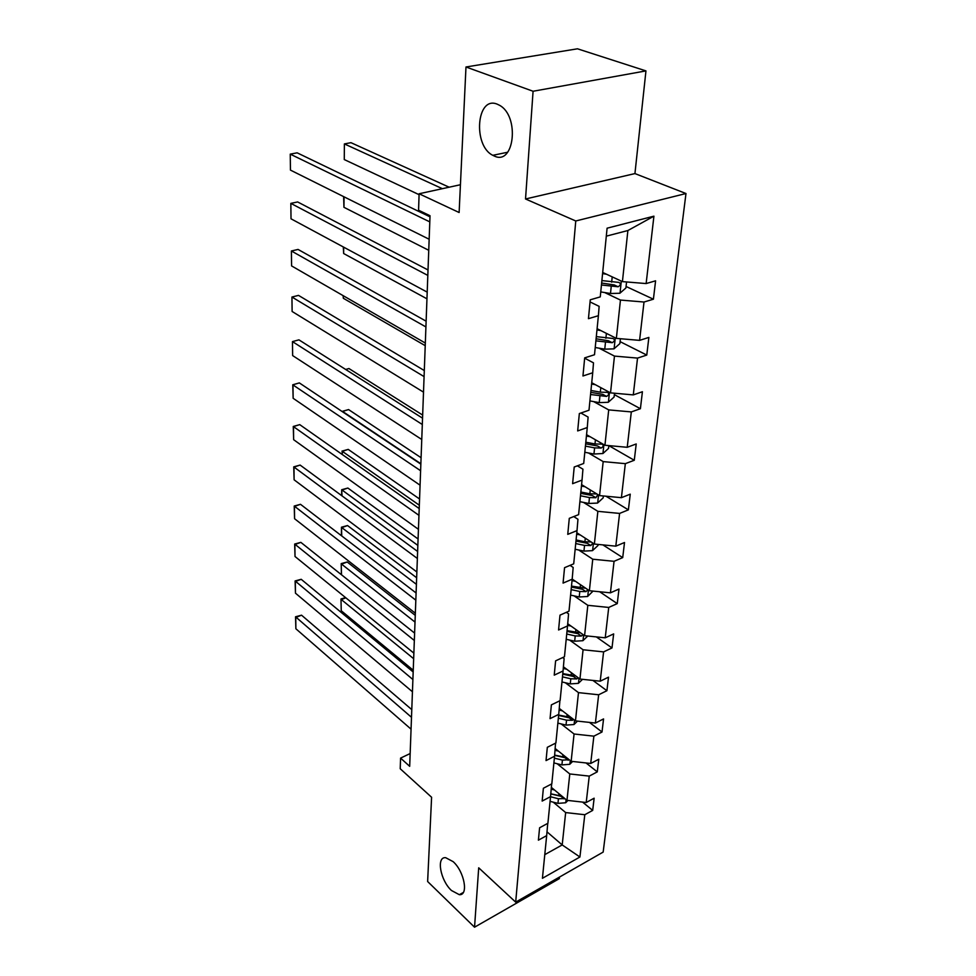 <?xml version="1.0" encoding="UTF-8"?>
<svg xmlns="http://www.w3.org/2000/svg" width="976" height="976" viewBox="0 0 976 976"><rect width="100%" height="100%" fill="white"/><g stroke="black" fill="none" stroke-linecap="round" stroke-linejoin="round"><path stroke-width="1.46" d="M494.246 156.001L492.819 155.318C472.652 145.656 476.52 95.319 497.26 104.188L499.48 105.262C519.988 116.132 514.315 166.103 494.246 156.001M451.473 890.502C440.347 880.425 436.065 856.574 445.666 857.684L453.157 861.662C464.356 871.531 468.809 895.7 459.318 894.687L451.473 890.502M525.527 198.982L634.937 173.582L645.953 70.894L533.079 91.256L525.527 198.982L575.767 220.979L515.682 902.141L478.704 867.81L474.543 927.2L559.333 878.632L559.504 877.07M474.543 927.2L427.634 881.523L431.599 797.258L400.221 768.746L400.575 758.108L409.688 766.319L430.026 215.72L418.57 210.218L419.107 193.76L459.123 212.512L465.979 66.99L577.475 48.8L645.953 70.894M533.079 91.256L465.979 66.99M634.937 173.582L685.982 193.529L603.168 852.085L515.682 902.141M602.692 272.463L622.42 281.613L627.885 230.531L653.92 216.172L646.136 283.565L655.591 280.82L653.408 299.205L626.067 286.48M622.42 281.613L646.136 283.565M575.767 220.979L685.982 193.529M597.105 328.705L616.356 338.379L620.455 300.059L644.014 302.023L653.408 299.205M644.014 302.023L639.585 340.368L648.869 337.415L646.771 355.069L620.089 341.637M591.724 382.738L610.525 392.877L614.465 356.094L637.535 358.094L646.771 355.069M637.535 358.094L633.278 394.902L642.415 391.742L640.402 408.712L614.343 394.646M586.564 434.674L604.937 445.251L608.707 409.896L631.313 411.921L640.402 408.712M631.313 411.921L627.226 447.301L636.218 443.958L634.278 460.269L608.817 445.629L608.512 448.435L602.948 453.511L603.9 444.653M581.586 484.633L599.545 495.601L603.18 461.599L625.335 463.661L634.278 460.269M625.335 463.661L621.407 497.675L630.252 494.173L628.385 509.862L605.962 496.211M576.804 532.737L594.372 544.059L597.861 511.339L619.589 513.425L628.385 509.862M619.589 513.425L615.807 546.157L624.518 542.51L622.712 557.613L602.9 544.901M572.192 579.073L589.382 590.724L592.749 559.211L614.063 561.31L622.712 557.613M614.063 561.31L610.415 592.835L618.979 589.053L617.259 603.607L599.679 591.761M567.715 623.725L584.575 635.693L587.82 605.315L608.731 607.438L617.259 603.607M608.731 607.438L605.23 637.816L613.66 633.912L611.989 647.942L596.324 636.901M563.408 666.815L579.939 679.052L583.075 649.76L603.595 651.895L611.989 647.942M603.595 651.895L600.216 681.199L608.512 677.173L606.913 690.715L592.92 680.431M559.248 708.393L575.462 720.898L578.487 692.631L598.654 694.778L606.913 690.715M598.654 694.778L595.384 723.045L603.558 718.922L602.009 732L589.467 722.411M555.234 748.568L571.143 761.304L574.071 734.001L593.872 736.16L602.009 732M593.872 736.16L590.712 763.464L598.776 759.243L597.275 771.87L586.015 762.939M551.355 787.388L566.971 800.332L569.789 773.956L589.248 776.115L597.275 771.87M589.248 776.115L586.21 802.504L594.14 798.197L592.688 810.397L582.562 802.089M546.999 831.845L562.2 844.935L565.665 812.569L584.795 814.728L592.688 810.397M584.795 814.728L579.915 857.001L542.424 878.29L546.67 835.627L538.398 840.165L539.594 827.782L547.902 823.268L550.549 796.623L542.156 801.076L543.376 788.254L551.818 783.838L554.563 756.241L546.035 760.597L547.316 747.311L555.893 742.98L558.736 714.383L550.061 718.641L551.379 704.867L560.102 700.646L563.054 670.988L554.234 675.136L555.612 660.85L564.47 656.738L567.532 625.958L558.565 629.984L559.992 615.148L568.996 611.159L572.18 579.207L563.067 583.099L564.555 567.678L573.705 563.835L577.011 530.615L567.751 534.36L569.289 518.341L578.609 514.645L582.038 480.107L572.607 483.681L574.217 467.004L583.697 463.478L587.271 427.525L577.67 430.928L579.341 413.556L588.992 410.225L592.713 372.771L582.953 375.98L584.685 357.875L594.506 354.739L598.398 315.699L588.443 318.676L590.26 299.803L600.264 296.887L607.096 228.189L653.92 216.172M598.398 315.699L599.13 306.354L590.053 301.938M604.693 292.556L620.455 300.059M616.356 338.379L639.585 340.368M592.713 372.771L593.506 362.852L584.648 358.192M599.081 348.176L614.465 356.094M610.525 392.877L633.278 394.902M587.271 427.525L588.113 417.081L580.903 413.019M593.689 401.612L608.707 409.896M604.937 445.251L627.226 447.301M582.038 480.107L582.94 469.175L577.365 465.833M588.504 452.986L603.18 461.599M599.545 495.601L621.407 497.675M577.011 530.615L577.963 519.269L573.729 516.572M583.514 502.408L597.861 511.339M594.372 544.059L615.807 546.157M572.18 579.207L573.168 567.459L570.045 565.372M578.707 550L592.749 559.211M589.382 590.724L610.415 592.835M567.532 625.958L568.557 613.867L566.373 612.33M574.083 595.86L587.82 605.315M584.575 635.693L605.23 637.816M563.054 670.988L564.116 658.58L562.713 657.556M569.618 640.085L583.075 649.76M579.939 679.052L600.216 681.199M558.736 714.383L559.821 701.683L559.102 701.134M565.311 682.749L578.487 692.631M575.462 720.898L595.384 723.045M554.563 756.241L555.539 743.163M561.163 723.936L574.071 734.001M571.143 761.304L590.712 763.464M551.66 783.923L550.549 796.623M557.137 763.72L569.789 773.956M566.971 800.332L586.21 802.504M547.743 823.354L546.67 835.627M410.164 753.545L400.575 758.108M460.44 184.732L419.107 193.76M627.885 230.531L606.303 236.155M553.258 802.174L565.665 812.569M544.779 854.647L562.2 844.935L579.915 857.001M411.067 729.17L295.874 628.764L295.752 617.466L301.547 615.185L295.533 616.783L411.506 717.311M411.787 709.625L301.547 615.185M295.874 628.764L295.533 616.783M345.846 597.812L341.332 599.581L413.665 658.715M554.49 789.987L551.196 789.157M567.983 800.442L565.653 802.76L557.955 803.382L550.086 801.357M413.238 670.219L341.246 610.744L340.978 598.971L345.626 597.641M562.03 796.233L550.793 793.817M550.537 796.745L558.431 798.758L564.836 798.551M564.104 798.88L561.017 796.318L550.793 793.903M340.978 598.971L341.246 610.744M412.445 691.764L295.46 593.164L295.325 581.525L301.206 579.305L295.106 580.94L412.897 679.516M413.177 671.976L301.206 579.305M295.46 593.164L295.106 580.94M413.873 653.139L295.02 556.503L294.886 544.51L300.852 542.363L294.667 544.047L414.336 640.488M414.617 633.107L300.852 542.363M295.02 556.503L294.667 544.047M415.264 615.356L347.212 561.993L341.563 564.116L415.02 622.09M558.418 751.117L555.088 750.288M572.631 761.463L569.74 764.306L561.92 764.916L553.904 762.915M566.385 757.486L554.661 755.107M554.38 758.145L562.408 760.133L569.179 759.731M568.178 760.255L565.031 757.73L554.649 755.351M341.417 574.718L341.21 563.603L341.49 574.779M341.21 563.603L347.212 561.993M416.654 577.755L347.541 525.552L341.807 527.613L416.41 584.343M562.481 710.882L559.102 710.077M577.475 721.118L573.973 724.534L566.019 725.107L557.857 723.131M570.923 717.397L558.662 715.066M558.357 718.19L566.531 720.166L572.4 720.288L573.668 719.519M572.4 720.288L569.191 717.811L558.626 715.457M341.417 535.69L341.454 527.211L341.759 535.946M341.454 527.211L347.541 525.552M415.349 613.233L294.581 518.732L294.435 506.385L300.498 504.311L294.215 506.032L415.825 600.167M416.093 592.969L300.498 504.311M294.581 518.732L294.215 506.032M418.082 538.984L347.871 488.037L342.064 490.037L417.85 545.401M566.678 669.231L563.262 668.438M582.526 679.333L578.365 683.346L570.265 683.908L561.956 681.956M575.657 675.88L562.786 673.599M562.469 676.844L570.801 678.784L576.767 678.918L578.292 677.832M576.767 678.918L573.485 676.49L562.737 674.16M341.661 495.625L341.698 489.732L342.027 495.881M341.698 489.732L347.871 488.037M416.874 571.985L294.118 479.814L293.959 467.089L300.12 465.076L293.739 466.857L417.362 558.479M417.63 551.464L300.12 465.076M294.118 479.814L293.739 466.857M419.558 498.992L348.225 449.399L342.32 451.327L419.338 505.226M571.033 626.08L567.581 625.311M587.784 636.023L582.904 640.695L574.669 641.22L566.202 639.304M580.586 632.863L567.068 630.655M566.727 634.01L575.218 635.925L581.281 636.059L583.038 634.607M581.281 636.059L577.938 633.68L566.995 631.387M341.929 454.267L342.32 451.327L342.295 454.535M341.954 451.144L348.225 449.399M418.448 529.334L293.642 439.688L293.483 426.561L299.742 424.633L293.264 426.463L418.96 515.352M419.216 508.557L299.742 424.633M293.642 439.688L293.264 426.463M421.083 457.707L348.578 409.578L342.588 411.433L420.863 463.734M575.547 581.354L572.046 580.598M593.042 591.09L587.601 596.495L579.232 596.983L570.594 595.104M585.734 588.247L571.497 586.125M571.143 589.614L579.793 591.493L585.978 591.639L587.918 589.736M585.978 591.639L582.562 589.321L571.399 587.064M342.21 411.372L348.578 409.578M420.07 485.194L293.142 398.293L292.983 384.751L299.339 382.909L292.763 384.788L420.607 470.725M420.851 464.149L299.339 382.909M293.142 398.293L292.763 384.788M422.657 415.068L348.944 368.538L345.687 369.477L348.944 368.538M580.232 534.946L576.657 534.201M598.105 544.425L597.995 545.499L592.481 550.647L583.953 551.111L575.157 549.256M591.114 541.961L584.917 541.79L576.084 539.948M575.73 543.559L584.539 545.401L590.834 545.56L592.883 543.107M590.834 545.56L587.357 543.303L575.974 541.094M421.766 439.493L292.641 355.581L292.471 341.6L298.937 339.855L422.547 418.179M422.315 424.499L292.471 341.6L292.641 355.581M585.1 486.768L581.452 486.048M603.363 495.967L603.156 497.882L597.544 503.067L588.857 503.482L579.89 501.676M596.836 493.954L589.858 493.807L580.854 492.014M580.476 495.759L589.467 497.565L595.885 497.736L597.837 494.564M595.885 497.736L592.322 495.54L580.72 493.38M423.511 392.145L292.117 311.478L291.946 297.033L298.51 295.386L424.304 370.551M424.084 376.602L291.946 297.033L292.117 311.478M590.138 436.736L586.43 436.028M602.948 453.511L593.957 454.035L584.807 452.266M425.219 345.663L343.345 298.278L343.101 295.63M585.417 446.117L594.591 447.874L601.131 448.057C603.571 446.532 603.863 445.227 601.985 444.129L594.994 443.97L585.807 442.226M601.131 448.057L597.483 445.947L585.649 443.836M343.369 295.777L343.345 298.278M425.316 343.052L291.58 265.911L291.397 250.978L298.07 249.441L426.134 321.189M425.914 326.936L291.397 250.978L291.58 265.911M595.397 384.715L591.602 384.032M614.49 393.23L614.075 397.049L608.28 402.283L599.252 402.624L589.919 400.916M426.951 298.802L343.65 253.528L343.296 246.952M590.553 394.524L606.584 396.415C609.122 394.804 609.378 393.438 607.34 392.34L600.338 392.169L590.956 390.473M606.584 396.415L602.851 394.389L590.773 392.34M343.686 247.172L343.65 253.528M427.195 292.129L291.019 218.807L290.836 203.374L297.631 201.947L428.025 269.974M427.817 275.403L290.836 203.374L291.019 218.807M600.862 330.596L596.983 329.937M620.407 338.721L619.87 343.613L613.965 348.859L604.766 349.164L595.226 347.505M428.745 250.295L343.955 207.315L343.625 196.615M595.897 340.856L612.257 342.698C614.892 340.978 615.112 339.563 612.904 338.465L596.312 336.635M612.257 342.698L608.426 340.77L596.104 338.782M344.028 196.823L343.955 207.315M429.147 239.254L290.445 170.105L290.25 154.135L297.155 152.829L429.977 216.818M429.794 221.881L290.25 154.135L290.445 170.105M449.143 187.197L350.97 142.679L344.382 143.923L442.36 188.673M606.547 274.244L602.582 273.609M626.555 281.942L625.897 287.981L619.882 293.251L610.5 293.508L600.765 291.909M419.07 194.663L344.272 159.564L344.382 143.923L344.272 159.564M601.448 284.992L618.15 286.785C620.907 284.943 621.078 283.479 618.686 282.381L601.887 280.588M618.15 286.785L614.246 284.943L601.643 283.04M565.775 802.638L566.104 799.612M558.736 795.843L558.955 793.683M557.955 803.382L558.431 798.758M569.874 764.184L570.252 760.585M562.725 757.108L562.969 754.753M561.92 764.916L562.408 760.133M574.108 724.399L574.559 720.203M566.849 717.031L567.117 714.469M566.019 725.107L566.531 720.166M578.5 683.224L579.012 678.369M571.131 675.538L571.424 672.745M570.265 683.908L570.801 678.784M583.038 640.573L583.624 635.022M575.559 632.558L575.877 629.52M574.669 641.22L575.218 635.925M587.747 596.36L588.418 590.065M580.147 588.003L580.488 584.697M579.232 596.983L579.793 591.493M592.627 550.513L593.384 543.425M584.917 541.79L585.283 538.203M583.953 551.111L584.539 545.401M597.69 502.933L598.532 494.991M589.858 493.807L590.26 489.928M588.857 503.482L589.467 497.565M594.994 443.97L595.421 439.773M593.957 454.035L594.591 447.874M608.426 402.149L609.463 392.315M600.338 392.169L600.801 387.631M599.252 402.624L599.911 396.232M614.111 348.737L615.27 337.83M605.889 338.282L606.389 333.377M604.766 349.164L605.449 342.503M620.028 293.129L621.309 281.088M611.671 282.174L612.22 276.867M610.5 293.508L611.22 286.566M492.819 155.318L507.679 152.232M459.318 894.687L463.307 892.479"/></g></svg>
